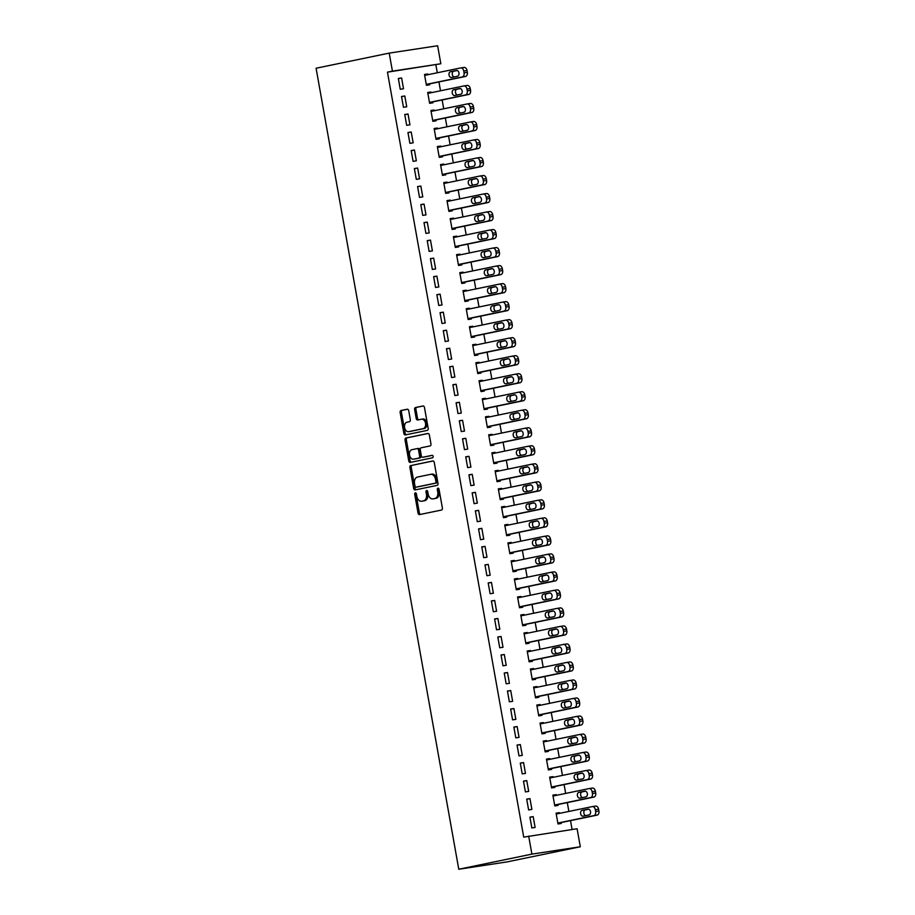 <?xml version="1.0" encoding="UTF-8"?>
<svg xmlns="http://www.w3.org/2000/svg" width="915" height="915" viewBox="0 0 915 915"><rect width="100%" height="100%" fill="white"/><g stroke="black" fill="none" stroke-linecap="round" stroke-linejoin="round"><path stroke-width="1.37" d="M415.33 492.865A1.258 0.869 -98.6 0 0 414.701 494.272L418.041 513.063A1.796 1.247 -98.6 0 0 419.573 514.585L441.476 510.055A1.796 1.247 -98.6 0 0 442.38 508.031L439.028 489.239A1.258 0.869 -98.6 0 0 437.324 489.594L437.759 492.03A5.753 3.969 -98.6 0 1 434.877 498.492L433.047 498.869A5.753 3.969 -98.6 0 1 432.909 498.892A5.753 3.969 -98.6 0 1 428.151 494.009L427.717 491.584A1.258 0.869 -98.6 0 0 426.013 491.938L426.447 494.363A5.753 3.969 -98.6 0 1 423.565 500.825L421.735 501.203A5.753 3.969 -98.6 0 1 421.598 501.237A5.753 3.969 -98.6 0 1 416.84 496.353L416.405 493.917A1.258 0.869 -98.6 0 0 415.33 492.865M416.085 493.196A1.258 0.869 -98.6 0 0 416.005 494.077L419.356 512.869A1.796 1.247 -98.6 0 0 420.534 514.379M438.708 488.507A1.258 0.869 -98.6 0 0 438.64 489.399L439.063 491.824L437.759 492.03M427.397 490.852A1.258 0.869 -98.6 0 0 427.316 491.732L427.751 494.169L426.447 494.363M408.719 410.755A1.796 1.247 -98.6 0 0 407.186 409.234L401.033 410.503A1.796 1.247 -98.6 0 0 400.141 412.528L403.858 433.401A1.796 1.247 -98.6 0 0 405.391 434.911L427.282 430.382A1.796 1.247 -98.6 0 0 428.186 428.369L424.469 407.495A1.796 1.247 -98.6 0 0 422.982 405.974L415.513 407.518A1.796 1.247 -98.6 0 0 414.609 409.531L416.211 418.464A1.796 1.247 -98.6 0 0 417.732 419.985L421.415 419.219A4.804 3.317 -98.6 0 1 421.541 419.196A4.804 3.317 -98.6 0 1 425.532 423.359A4.804 3.317 -98.6 0 1 423.107 428.678L408.685 431.663A4.804 3.317 -98.6 0 1 408.57 431.686A4.804 3.317 -98.6 0 1 404.579 427.522A4.804 3.317 -98.6 0 1 407.003 422.204L409.405 421.701A1.796 1.247 -98.6 0 0 410.309 419.688L408.719 410.755M387.457 72.159L523.723 837.134L577.091 828.738L580.304 846.764L507.173 861.884L458.77 869.25L316.087 68.236L389.207 53.116L392.421 71.13L387.457 72.159L440.836 63.764L392.421 71.13M528.687 836.104L531.889 854.118L458.77 869.25M410.835 465.506A1.796 1.247 -98.6 0 0 409.931 467.531L413.649 488.393A1.796 1.247 -98.6 0 0 415.181 489.914L437.084 485.385A1.796 1.247 -98.6 0 0 437.988 483.36L434.27 462.498A1.796 1.247 -98.6 0 0 432.738 460.977L412.139 465.312A1.796 1.247 -98.6 0 0 411.247 467.325L414.964 488.198A1.796 1.247 -98.6 0 0 416.142 489.708M428.186 433.481L407.244 437.805A1.796 1.247 -98.6 0 0 406.34 439.829L410.057 460.691L408.753 460.897L405.036 440.024A1.796 1.247 -98.6 0 1 405.94 438.01L427.831 433.481A1.796 1.247 -98.6 0 1 429.364 434.991L430.954 443.924A1.796 1.247 -98.6 0 1 430.061 445.948L421.175 447.778A1.796 1.247 -98.6 0 0 420.271 449.803L421.323 455.727A1.796 1.247 -98.6 0 0 422.856 457.248L432.109 455.327A1.258 0.869 -98.6 0 1 432.143 455.327L432.109 455.327M408.753 460.897A1.796 1.247 -98.6 0 0 410.24 462.418L432.543 457.809A1.258 0.869 -98.6 0 0 432.143 455.327M404.807 95.984L401.536 96.475L403.458 107.284L406.729 106.792L404.807 95.984L401.571 96.647M431.102 92.724L430.976 92.003L427.705 92.495L429.627 103.303L432.898 102.812L432.738 101.908M411.224 132.012L407.953 132.515L409.886 143.323L413.157 142.82L411.224 132.012L407.987 132.686M437.53 128.763L437.393 128.031L434.122 128.523L436.055 139.343L439.326 138.84L439.166 137.936M417.64 168.04L414.369 168.543L416.302 179.351L419.573 178.86L417.64 168.04L414.404 168.715M443.947 164.792L443.809 164.06L440.538 164.563L442.471 175.371L445.742 174.879L445.582 173.976M424.068 204.079L420.797 204.571L422.719 215.38L425.99 214.888L424.068 204.079L420.82 204.743M450.363 200.82L450.237 200.099L446.966 200.591L448.888 211.399L452.159 210.908L451.999 210.004M430.485 240.107L427.214 240.611L429.135 251.419L432.406 250.916L430.485 240.107L427.236 240.782M456.779 236.859L456.654 236.127L453.382 236.63L455.304 247.439L458.575 246.936L458.415 246.044M436.901 276.147L433.63 276.639L435.551 287.447L438.823 286.955L436.901 276.147L433.664 276.81M463.196 272.887L463.07 272.167L459.799 272.659L461.72 283.467L464.992 282.975L464.831 282.072M443.318 312.175L440.046 312.678L441.968 323.487L445.239 322.984L443.318 312.175L440.081 312.85M469.612 308.927L469.487 308.195L466.215 308.698L468.137 319.507L471.408 319.003L471.248 318.1M449.734 348.203L446.463 348.707L448.396 359.515L451.667 359.023L449.734 348.203L446.497 348.878M476.04 344.955L475.903 344.223L472.632 344.726L474.565 355.535L477.836 355.043L477.676 354.139M456.15 384.243L452.879 384.735L454.812 395.543L458.083 395.051L456.15 384.243L452.914 384.906M482.457 380.995L482.319 380.263L479.048 380.754L480.981 391.563L484.252 391.071L484.092 390.167M462.578 420.271L459.307 420.774L461.229 431.583L464.5 431.079L462.578 420.271L459.33 420.946M488.873 417.023L488.747 416.291L485.476 416.794L487.398 427.602L490.669 427.099L490.509 426.207M468.995 456.31L465.724 456.802L467.645 467.611L470.916 467.119L468.995 456.31L465.758 456.974M495.29 453.051L495.164 452.33L491.893 452.822L493.814 463.631L497.085 463.139L496.925 462.235M475.411 492.339L472.14 492.842L474.062 503.65L477.333 503.147L475.411 492.339L472.174 493.013M501.706 489.09L501.58 488.358L498.309 488.862L500.231 499.67L503.502 499.167L503.341 498.263M481.828 528.378L478.556 528.87L480.489 539.678L483.76 539.187L481.828 528.378L478.591 529.042M508.134 525.119L507.997 524.387L504.725 524.89L506.658 535.698L509.93 535.206L509.758 534.303M488.244 564.406L484.973 564.898L486.906 575.718L490.177 575.215L488.244 564.406L485.007 565.081M514.55 561.158L514.413 560.426L511.142 560.918L513.075 571.738L516.346 571.235L516.186 570.331M494.672 600.434L491.401 600.938L493.322 611.746L496.593 611.243L494.672 600.434L491.424 601.109M520.967 597.186L520.841 596.454L517.57 596.957L519.491 607.766L522.762 607.263L522.602 606.37M501.088 636.474L497.817 636.966L499.739 647.774L503.01 647.282L501.088 636.474L497.84 637.137M527.383 633.214L527.257 632.494L523.986 632.986L525.908 643.794L529.179 643.302L529.019 642.399M507.505 672.502L504.234 673.005L506.155 683.814L509.426 683.311L507.505 672.502L504.268 673.177M533.8 669.254L533.674 668.522L530.403 669.025L532.324 679.834L535.595 679.33L535.435 678.427M513.921 708.542L510.65 709.034L512.572 719.842L515.843 719.35L513.921 708.542L510.684 709.205M540.216 705.282L540.09 704.561L536.819 705.053L538.741 715.862L542.012 715.37L541.852 714.466M520.338 744.57L517.067 745.062L518.999 755.882L522.271 755.378L520.338 744.57L517.101 745.245M546.644 741.322L546.507 740.59L543.236 741.081L545.168 751.901L548.44 751.398L548.279 750.494M526.754 780.598L523.483 781.101L525.416 791.91L528.687 791.418L526.754 780.598L523.517 781.273M553.06 777.35L552.923 776.618L549.652 777.121L551.585 787.929L554.856 787.426L554.696 786.534M533.182 816.638L529.911 817.129L531.832 827.938L535.103 827.446L533.182 816.638L529.934 817.301M559.477 813.378L559.351 812.657L556.08 813.149L558.001 823.957L561.272 823.466L561.112 822.562M572.092 829.505L570.503 820.618M568.867 811.433L567.3 802.604M565.664 793.419L564.086 784.59M562.451 775.405L560.884 766.576M559.248 757.391L557.67 748.55M556.034 739.377L554.467 730.536M552.832 721.352L551.253 712.522M549.618 703.338L548.039 694.508M546.404 685.324L544.837 676.494M543.201 667.31L541.623 658.468M539.987 649.295L538.42 640.454M536.785 631.27L535.206 622.44M533.571 613.256L531.992 604.426M530.357 595.242L528.79 586.412M527.154 577.228L525.576 568.387M523.94 559.214L522.374 550.373M520.738 541.188L519.16 532.358M517.524 523.174L515.957 514.344M514.322 505.16L512.743 496.319M511.108 487.146L509.529 478.305M507.894 469.132L506.327 460.291M504.691 451.106L503.113 442.277M501.477 433.092L499.91 424.263M498.275 415.078L496.696 406.237M495.061 397.064L493.482 388.223M491.847 379.05L490.28 370.209M488.644 361.025L487.066 352.195M485.43 343.011L483.863 334.181M482.228 324.997L480.65 316.155M479.014 306.982L477.436 298.141M475.8 288.968L474.233 280.127M472.598 270.943L471.019 262.113M469.384 252.929L467.817 244.099M466.181 234.915L464.603 226.074M462.967 216.901L461.4 208.06M459.765 198.887L458.186 190.046M456.551 180.861L454.972 172.031M453.337 162.847L451.77 154.017M450.134 144.833L448.556 135.992M446.92 126.819L445.353 117.978M443.718 108.794L442.139 99.964M440.504 90.779L438.925 81.95M437.29 72.765L435.872 64.793M556.263 795.364L556.137 794.643L552.866 795.135L554.787 805.943L558.059 805.452L557.898 804.548M529.968 798.623L526.697 799.115L528.618 809.924L531.889 809.432L529.968 798.623L526.731 799.287M549.846 759.336L549.721 758.604L546.449 759.107L548.371 769.915L551.642 769.412L551.482 768.52M523.552 762.584L520.28 763.087L522.202 773.896L525.473 773.392L523.552 762.584L520.315 763.259M543.43 723.296L543.304 722.576L540.033 723.067L541.954 733.876L545.226 733.384L545.066 732.48M517.135 726.556L513.864 727.048L515.785 737.856L519.057 737.364L517.135 726.556L513.887 727.219M537.014 687.268L536.876 686.536L533.605 687.039L535.538 697.848L538.809 697.344L538.649 696.452M510.707 690.516L507.436 691.019L509.369 701.828L512.64 701.325L510.707 690.516L507.47 691.191M530.597 651.24L530.46 650.508L527.189 651L529.122 661.82L532.393 661.316L532.233 660.413M504.291 654.488L501.02 654.98L502.953 665.8L506.224 665.296L504.291 654.488L501.054 655.163M524.169 615.2L524.043 614.48L520.772 614.971L522.694 625.78L525.965 625.288L525.805 624.385M497.874 618.46L494.603 618.952L496.525 629.76L499.796 629.268L497.874 618.46L494.638 619.123M517.753 579.172L517.627 578.44L514.356 578.943L516.277 589.752L519.548 589.249L519.388 588.345M491.458 582.42L488.187 582.924L490.108 593.732L493.379 593.229L491.458 582.42L488.221 583.095M511.336 543.133L511.211 542.412L507.939 542.904L509.861 553.712L513.132 553.22L512.972 552.317M485.041 546.392L481.77 546.884L483.692 557.692L486.963 557.201L485.041 546.392L481.793 547.056M504.92 507.104L504.794 506.372L501.523 506.876L503.444 517.684L506.716 517.181L506.555 516.289M478.625 510.353L475.354 510.856L477.275 521.664L480.547 521.161L478.625 510.353L475.377 511.028M498.503 471.076L498.366 470.344L495.095 470.836L497.028 481.656L500.299 481.153L500.139 480.249M472.197 474.325L468.926 474.816L470.859 485.636L474.13 485.133L472.197 474.325L468.96 474.999M492.087 435.037L491.95 434.305L488.679 434.808L490.612 445.616L493.883 445.125L493.723 444.221M465.781 438.285L462.51 438.788L464.443 449.597L467.714 449.105L465.781 438.285L462.544 438.96M485.659 399.009L485.533 398.277L482.262 398.78L484.184 409.588L487.455 409.085L487.295 408.182M459.364 402.257L456.093 402.76L458.015 413.569L461.286 413.065L459.364 402.257L456.128 402.932M479.243 362.969L479.117 362.249L475.846 362.74L477.767 373.549L481.038 373.057L480.878 372.153M452.948 366.229L449.677 366.721L451.598 377.529L454.869 377.037L452.948 366.229L449.711 366.892M472.826 326.941L472.7 326.209L469.429 326.712L471.351 337.521L474.622 337.017L474.462 336.125M446.531 330.189L443.26 330.692L445.182 341.501L448.453 340.998L446.531 330.189L443.283 330.864M466.41 290.901L466.284 290.181L463.013 290.673L464.934 301.481L468.206 300.989L468.045 300.086M440.115 294.161L436.844 294.653L438.765 305.461L442.037 304.969L440.115 294.161L436.867 294.824M459.993 254.873L459.856 254.141L456.585 254.644L458.518 265.453L461.789 264.961L461.629 264.058M433.687 258.122L430.416 258.625L432.349 269.433L435.62 268.941L433.687 258.122L430.45 258.796M453.577 218.845L453.44 218.113L450.169 218.616L452.101 229.425L455.373 228.922L455.213 228.018M427.271 222.093L424 222.597L425.933 233.405L429.204 232.902L427.271 222.093L424.034 222.768M447.149 182.806L447.023 182.085L443.752 182.577L445.674 193.385L448.945 192.893L448.785 191.99M420.854 186.065L417.583 186.557L419.505 197.365L422.776 196.874L420.854 186.065L417.617 186.729M440.733 146.777L440.607 146.045L437.336 146.549L439.257 157.357L442.528 156.854L442.368 155.962M414.438 150.026L411.167 150.529L413.088 161.337L416.359 160.834L414.438 150.026L411.201 150.701M434.316 110.738L434.19 110.017L430.919 110.509L432.841 121.318L436.112 120.826L435.952 119.922M408.021 113.998L404.75 114.489L406.672 125.298L409.943 124.806L408.021 113.998L404.773 114.661M427.9 74.71L427.774 73.978L424.503 74.481L426.424 85.289L429.695 84.786L429.535 83.894M401.605 77.958L398.334 78.461L400.255 89.27L403.526 88.778L401.605 77.958L398.357 78.633M389.207 53.116L437.622 45.75L440.836 63.764M531.889 854.118L580.304 846.764M559.351 812.657L556.103 813.321M556.137 794.643L552.9 795.307M552.923 776.618L549.686 777.293M549.721 758.604L546.472 759.278M546.507 740.59L543.27 741.264M543.304 722.576L540.056 723.239M540.09 704.561L536.853 705.225M536.876 686.536L533.639 687.211M533.674 668.522L530.437 669.197M530.46 650.508L527.223 651.183M527.257 632.494L524.009 633.157M524.043 614.48L520.807 615.143M520.841 596.454L517.593 597.129M517.627 578.44L514.39 579.115M514.413 560.426L511.176 561.101M511.211 542.412L507.962 543.075M507.997 524.387L504.76 525.061M504.794 506.372L501.546 507.047M501.58 488.358L498.343 489.033M498.366 470.344L495.129 471.008M495.164 452.33L491.927 452.994M491.95 434.305L488.713 434.98M488.747 416.291L485.499 416.966M485.533 398.277L482.297 398.951M482.319 380.263L479.083 380.926M479.117 362.249L475.88 362.912M475.903 344.223L472.666 344.898M472.7 326.209L469.452 326.884M469.487 308.195L466.25 308.87M466.284 290.181L463.036 290.844M463.07 272.167L459.833 272.83M459.856 254.141L456.619 254.816M456.654 236.127L453.405 236.802M453.44 218.113L450.203 218.788M450.237 200.099L446.989 200.762M447.023 182.085L443.786 182.748M443.809 164.06L440.572 164.734M440.607 146.045L437.37 146.72M437.393 128.031L434.156 128.706M434.19 110.017L430.942 110.681M430.976 92.003L427.74 92.667M427.774 73.978L424.526 74.653M422.753 501.054A5.753 3.969 -98.6 0 0 422.902 501.031A5.753 3.969 -98.6 0 0 423.039 501.008L421.735 501.203M427.751 494.169A5.753 3.969 -98.6 0 1 424.869 500.631L423.039 501.008M434.076 498.709A5.753 3.969 -98.6 0 0 434.213 498.698A5.753 3.969 -98.6 0 0 434.362 498.664L433.047 498.869M439.063 491.824A5.753 3.969 -98.6 0 1 436.181 498.286L434.362 498.664M433.081 460.977L412.139 465.312M415.01 486.094A1.258 0.869 -98.6 0 0 416.085 487.157L435.3 483.177A1.258 0.869 -98.6 0 0 435.929 481.77L435.471 479.208A5.753 3.969 -98.6 0 0 430.713 474.325A5.753 3.969 -98.6 0 0 430.576 474.347L417.434 477.07A5.753 3.969 -98.6 0 0 414.552 483.532L415.01 486.094M417.32 486.974A1.258 0.869 -98.6 0 0 417.389 486.963L416.085 487.157M430.862 474.302L431.88 474.153A5.753 3.969 -98.6 0 1 432.029 474.13A5.753 3.969 -98.6 0 1 436.787 479.003L437.244 481.565A1.258 0.869 -98.6 0 1 436.615 482.983L417.389 486.963M422.81 457.248L424.125 457.054A1.796 1.247 -98.6 0 0 424.171 457.043L432.395 455.338M411.956 449.688A4.804 3.317 -98.6 0 0 409.531 455.007A4.804 3.317 -98.6 0 0 413.523 459.17A4.804 3.317 -98.6 0 0 413.649 459.147L418.727 458.095A1.796 1.247 -98.6 0 0 419.63 456.082L418.567 450.157A1.796 1.247 -98.6 0 0 417.034 448.636L411.956 449.688M414.712 458.987A4.804 3.317 -98.6 0 0 414.838 458.975A4.804 3.317 -98.6 0 0 414.953 458.953L413.649 459.147M417.126 448.625L418.349 448.442A1.796 1.247 -98.6 0 1 419.882 449.951L420.934 455.876A1.796 1.247 -98.6 0 1 420.031 457.9L414.953 458.953M410.057 460.691A1.796 1.247 -98.6 0 0 411.247 462.212M409.748 431.503A4.804 3.317 -98.6 0 0 409.874 431.491A4.804 3.317 -98.6 0 0 409.989 431.468L408.685 431.663M421.655 419.184L422.73 419.024A4.804 3.317 -98.6 0 1 422.844 419.001A4.804 3.317 -98.6 0 1 426.836 423.165A4.804 3.317 -98.6 0 1 424.411 428.483L409.989 431.468M423.29 405.974L416.828 407.312A1.796 1.247 -98.6 0 0 415.925 409.337L417.515 418.269A1.796 1.247 -98.6 0 0 418.693 419.779M407.53 409.234L402.348 410.309A1.796 1.247 -98.6 0 0 401.445 412.333L405.162 433.195A1.796 1.247 -98.6 0 0 406.34 434.716M557.875 823.237L597.083 815.128A3.66 2.528 81.4 0 0 598.913 811.01L598.593 809.203A3.66 2.528 81.4 0 0 595.562 806.104A3.66 2.528 81.4 0 0 595.471 806.115L592.382 806.584M556.24 814.053L592.199 806.618A3.66 2.528 -98.6 0 1 592.291 806.595A3.66 2.528 -98.6 0 1 595.322 809.706L595.642 811.502A3.66 2.528 -98.6 0 1 593.812 815.62L557.841 823.065M588.734 809.192L585.348 809.889A2.928 2.024 -98.6 0 0 583.827 812.68A2.928 2.024 -98.6 0 0 585.669 815.62M588.036 809.157L582.077 810.393A2.928 2.024 -98.6 0 0 580.602 813.629A2.928 2.024 -98.6 0 0 583.038 816.169A2.928 2.024 -98.6 0 0 583.107 816.157L589.054 814.922A2.928 2.024 -98.6 0 0 590.541 811.685A2.928 2.024 -98.6 0 0 588.105 809.146A2.928 2.024 -98.6 0 0 588.036 809.157L588.173 809.135M554.662 805.223L593.869 797.102A3.66 2.528 81.4 0 0 595.711 792.996L595.39 791.189A3.66 2.528 81.4 0 0 592.36 788.078A3.66 2.528 81.4 0 0 592.268 788.101L589.18 788.57M553.026 796.039L588.997 788.593A3.66 2.528 -98.6 0 1 589.088 788.581A3.66 2.528 -98.6 0 1 592.119 791.692L592.44 793.488A3.66 2.528 -98.6 0 1 590.598 797.606L554.627 805.04M585.531 791.178L582.146 791.875A2.928 2.024 -98.6 0 0 580.613 794.666A2.928 2.024 -98.6 0 0 582.466 797.606M584.822 791.143L578.875 792.367A2.928 2.024 -98.6 0 0 577.399 795.615A2.928 2.024 -98.6 0 0 579.824 798.155A2.928 2.024 -98.6 0 0 579.904 798.132L585.852 796.908A2.928 2.024 -98.6 0 0 587.327 793.671A2.928 2.024 -98.6 0 0 584.891 791.132A2.928 2.024 -98.6 0 0 584.822 791.143L584.971 791.12M551.448 787.197L590.667 779.088A3.66 2.528 81.4 0 0 592.497 774.971L592.177 773.175A3.66 2.528 81.4 0 0 589.146 770.064A3.66 2.528 81.4 0 0 589.054 770.087L585.966 770.556M549.812 778.024L585.783 770.579A3.66 2.528 -98.6 0 1 585.875 770.567A3.66 2.528 -98.6 0 1 588.905 773.667L589.226 775.474A3.66 2.528 -98.6 0 1 587.396 779.591L551.425 787.026M582.317 773.152L578.932 773.861A2.928 2.024 -98.6 0 0 577.411 776.641A2.928 2.024 -98.6 0 0 579.252 779.591M581.608 773.129L575.661 774.353A2.928 2.024 -98.6 0 0 574.185 777.59A2.928 2.024 -98.6 0 0 576.622 780.129A2.928 2.024 -98.6 0 0 576.69 780.118L582.638 778.894A2.928 2.024 -98.6 0 0 584.113 775.645A2.928 2.024 -98.6 0 0 581.688 773.106A2.928 2.024 -98.6 0 0 581.608 773.129L581.757 773.106M548.245 769.183L587.453 761.074A3.66 2.528 81.4 0 0 589.294 756.957L588.963 755.161A3.66 2.528 81.4 0 0 585.943 752.05A3.66 2.528 81.4 0 0 585.852 752.061L582.764 752.53M546.61 759.999L582.581 752.565A3.66 2.528 -98.6 0 1 582.672 752.542A3.66 2.528 -98.6 0 1 585.692 755.653L586.023 757.46A3.66 2.528 -98.6 0 1 584.182 761.577L548.211 769.012M579.115 755.138L575.729 755.836A2.928 2.024 -98.6 0 0 574.197 758.626A2.928 2.024 -98.6 0 0 576.05 761.577M578.406 755.104L572.458 756.339A2.928 2.024 -98.6 0 0 570.971 759.576A2.928 2.024 -98.6 0 0 573.408 762.115A2.928 2.024 -98.6 0 0 573.476 762.104L579.435 760.868A2.928 2.024 -98.6 0 0 580.911 757.631A2.928 2.024 -98.6 0 0 578.474 755.092A2.928 2.024 -98.6 0 0 578.406 755.104L578.554 755.081M545.031 751.169L584.239 743.06A3.66 2.528 81.4 0 0 586.08 738.943L585.76 737.135A3.66 2.528 81.4 0 0 582.729 734.036A3.66 2.528 81.4 0 0 582.638 734.047L579.55 734.516M543.396 741.985L579.367 734.551A3.66 2.528 -98.6 0 1 579.458 734.528A3.66 2.528 -98.6 0 1 582.489 737.639L582.809 739.434A3.66 2.528 -98.6 0 1 580.968 743.552L545.008 750.998M575.901 737.124L572.515 737.822A2.928 2.024 -98.6 0 0 570.983 740.612A2.928 2.024 -98.6 0 0 572.836 743.552M575.192 737.09L569.244 738.325A2.928 2.024 -98.6 0 0 567.769 741.562A2.928 2.024 -98.6 0 0 570.194 744.101A2.928 2.024 -98.6 0 0 570.274 744.089L576.221 742.854A2.928 2.024 -98.6 0 0 577.697 739.617A2.928 2.024 -98.6 0 0 575.272 737.078A2.928 2.024 -98.6 0 0 575.192 737.09L575.341 737.067M541.829 733.155L581.036 725.046A3.66 2.528 81.4 0 0 582.866 720.929L582.546 719.121A3.66 2.528 81.4 0 0 579.515 716.022A3.66 2.528 81.4 0 0 579.424 716.033L576.336 716.502M540.193 723.971L576.153 716.537A3.66 2.528 -98.6 0 1 576.244 716.514A3.66 2.528 -98.6 0 1 579.275 719.625L579.595 721.42A3.66 2.528 -98.6 0 1 577.765 725.538L541.794 732.984M572.687 719.11L569.302 719.808A2.928 2.024 -98.6 0 0 567.78 722.598A2.928 2.024 -98.6 0 0 569.622 725.538M571.989 719.076L566.03 720.311A2.928 2.024 -98.6 0 0 564.555 723.548A2.928 2.024 -98.6 0 0 566.991 726.087A2.928 2.024 -98.6 0 0 567.06 726.075L573.007 724.84A2.928 2.024 -98.6 0 0 574.494 721.603A2.928 2.024 -98.6 0 0 572.058 719.064A2.928 2.024 -98.6 0 0 571.989 719.076L572.127 719.053M538.615 715.141L577.822 707.02A3.66 2.528 81.4 0 0 579.664 702.914L579.344 701.107A3.66 2.528 81.4 0 0 576.313 697.996A3.66 2.528 81.4 0 0 576.221 698.019L573.133 698.488M536.979 705.957L572.95 698.511A3.66 2.528 -98.6 0 1 573.042 698.5A3.66 2.528 -98.6 0 1 576.073 701.611L576.393 703.406A3.66 2.528 -98.6 0 1 574.551 707.524L538.58 714.958M569.485 701.096L566.099 701.794A2.928 2.024 -98.6 0 0 564.566 704.584A2.928 2.024 -98.6 0 0 566.419 707.524M568.775 701.062L562.828 702.285A2.928 2.024 -98.6 0 0 561.353 705.534A2.928 2.024 -98.6 0 0 563.777 708.073A2.928 2.024 -98.6 0 0 563.857 708.05L569.805 706.826A2.928 2.024 -98.6 0 0 571.28 703.589A2.928 2.024 -98.6 0 0 568.844 701.05A2.928 2.024 -98.6 0 0 568.775 701.062L568.924 701.039M535.401 697.116L574.62 689.006A3.66 2.528 81.4 0 0 576.45 684.889L576.13 683.093A3.66 2.528 81.4 0 0 573.099 679.982A3.66 2.528 81.4 0 0 573.007 680.005L569.919 680.474M533.765 687.943L569.736 680.497A3.66 2.528 -98.6 0 1 569.828 680.486A3.66 2.528 -98.6 0 1 572.859 683.585L573.179 685.392A3.66 2.528 -98.6 0 1 571.349 689.51L535.378 696.944M566.271 683.07L562.885 683.78A2.928 2.024 -98.6 0 0 561.364 686.559A2.928 2.024 -98.6 0 0 563.205 689.51M565.562 683.048L559.614 684.271A2.928 2.024 -98.6 0 0 558.139 687.508A2.928 2.024 -98.6 0 0 560.575 690.047A2.928 2.024 -98.6 0 0 560.643 690.036L566.591 688.812A2.928 2.024 -98.6 0 0 568.078 685.564A2.928 2.024 -98.6 0 0 565.642 683.025A2.928 2.024 -98.6 0 0 565.562 683.048L565.71 683.025M532.198 679.102L571.406 670.992A3.66 2.528 81.4 0 0 573.248 666.875L572.927 665.079A3.66 2.528 81.4 0 0 569.896 661.968A3.66 2.528 81.4 0 0 569.805 661.98L566.717 662.449M530.563 669.917L566.534 662.483A3.66 2.528 -98.6 0 1 566.625 662.46A3.66 2.528 -98.6 0 1 569.656 665.571L569.976 667.378A3.66 2.528 -98.6 0 1 568.135 671.484L532.164 678.93M563.068 665.056L559.683 665.754A2.928 2.024 -98.6 0 0 558.15 668.545A2.928 2.024 -98.6 0 0 560.003 671.496M562.359 665.022L556.412 666.257A2.928 2.024 -98.6 0 0 554.925 669.494A2.928 2.024 -98.6 0 0 557.361 672.033A2.928 2.024 -98.6 0 0 557.429 672.022L563.388 670.787A2.928 2.024 -98.6 0 0 564.864 667.55A2.928 2.024 -98.6 0 0 562.428 665.011A2.928 2.024 -98.6 0 0 562.359 665.022L562.508 664.999M528.984 661.087L568.192 652.978A3.66 2.528 81.4 0 0 570.034 648.861L569.713 647.054A3.66 2.528 81.4 0 0 566.682 643.954A3.66 2.528 81.4 0 0 566.591 643.966L563.503 644.435M527.349 651.903L563.32 644.469A3.66 2.528 -98.6 0 1 563.411 644.446A3.66 2.528 -98.6 0 1 566.442 647.557L566.762 649.353A3.66 2.528 -98.6 0 1 564.921 653.47L528.962 660.916M559.854 647.042L556.469 647.74A2.928 2.024 -98.6 0 0 554.936 650.531A2.928 2.024 -98.6 0 0 556.789 653.47M559.145 647.008L553.198 648.243A2.928 2.024 -98.6 0 0 551.722 651.48A2.928 2.024 -98.6 0 0 554.147 654.019A2.928 2.024 -98.6 0 0 554.227 654.008L560.174 652.772A2.928 2.024 -98.6 0 0 561.65 649.536A2.928 2.024 -98.6 0 0 559.225 646.996A2.928 2.024 -98.6 0 0 559.145 647.008L559.294 646.985M525.782 643.073L564.99 634.964A3.66 2.528 81.4 0 0 566.82 630.847L566.499 629.04A3.66 2.528 81.4 0 0 563.48 625.94A3.66 2.528 81.4 0 0 563.388 625.952L560.3 626.42M524.146 633.889L560.117 626.443A3.66 2.528 -98.6 0 1 560.209 626.432A3.66 2.528 -98.6 0 1 563.228 629.543L563.549 631.339A3.66 2.528 -98.6 0 1 561.719 635.456L525.748 642.902M556.64 629.028L553.266 629.726A2.928 2.024 -98.6 0 0 551.734 632.517A2.928 2.024 -98.6 0 0 553.575 635.456M555.943 628.994L549.995 630.229A2.928 2.024 -98.6 0 0 548.508 633.466A2.928 2.024 -98.6 0 0 550.944 636.005A2.928 2.024 -98.6 0 0 551.013 635.994L556.961 634.758A2.928 2.024 -98.6 0 0 558.447 631.522A2.928 2.024 -98.6 0 0 556.011 628.982A2.928 2.024 -98.6 0 0 555.943 628.994L556.08 628.971M522.568 625.048L561.776 616.939A3.66 2.528 81.4 0 0 563.617 612.821L563.297 611.026A3.66 2.528 81.4 0 0 560.266 607.915A3.66 2.528 81.4 0 0 560.174 607.937L557.086 608.406M520.932 615.875L556.903 608.429A3.66 2.528 -98.6 0 1 556.995 608.418A3.66 2.528 -98.6 0 1 560.026 611.517L560.346 613.325A3.66 2.528 -98.6 0 1 558.505 617.442L522.534 624.876M553.438 611.014L550.052 611.712A2.928 2.024 -98.6 0 0 548.52 614.503A2.928 2.024 -98.6 0 0 550.373 617.442M552.729 610.98L546.781 612.204A2.928 2.024 -98.6 0 0 545.306 615.452A2.928 2.024 -98.6 0 0 547.73 617.991A2.928 2.024 -98.6 0 0 547.811 617.968L553.758 616.744A2.928 2.024 -98.6 0 0 555.233 613.508A2.928 2.024 -98.6 0 0 552.797 610.968A2.928 2.024 -98.6 0 0 552.729 610.98L552.877 610.957M519.365 607.034L558.573 598.925A3.66 2.528 81.4 0 0 560.403 594.807L560.083 593.012A3.66 2.528 81.4 0 0 557.052 589.9A3.66 2.528 81.4 0 0 556.961 589.923L553.872 590.392M517.73 597.861L553.689 590.415A3.66 2.528 -98.6 0 1 553.781 590.404A3.66 2.528 -98.6 0 1 556.812 593.503L557.132 595.31A3.66 2.528 -98.6 0 1 555.302 599.428L519.331 606.862M550.224 592.989L546.838 593.698A2.928 2.024 -98.6 0 0 545.317 596.477A2.928 2.024 -98.6 0 0 547.159 599.428M549.515 592.966L543.567 594.19A2.928 2.024 -98.6 0 0 542.092 597.426A2.928 2.024 -98.6 0 0 544.528 599.965A2.928 2.024 -98.6 0 0 544.597 599.954L550.544 598.73A2.928 2.024 -98.6 0 0 552.031 595.482A2.928 2.024 -98.6 0 0 549.595 592.943A2.928 2.024 -98.6 0 0 549.515 592.966L549.663 592.943M516.151 589.02L555.359 580.911A3.66 2.528 81.4 0 0 557.201 576.793L556.88 574.997A3.66 2.528 81.4 0 0 553.85 571.886A3.66 2.528 81.4 0 0 553.758 571.898L550.67 572.367M514.516 579.836L550.487 572.401A3.66 2.528 -98.6 0 1 550.578 572.378A3.66 2.528 -98.6 0 1 553.609 575.489L553.93 577.296A3.66 2.528 -98.6 0 1 552.088 581.402L516.117 588.848M547.021 574.975L543.636 575.672A2.928 2.024 -98.6 0 0 542.103 578.463A2.928 2.024 -98.6 0 0 543.956 581.414M546.312 574.94L540.365 576.176A2.928 2.024 -98.6 0 0 538.878 579.412A2.928 2.024 -98.6 0 0 541.314 581.951A2.928 2.024 -98.6 0 0 541.394 581.94L547.342 580.705A2.928 2.024 -98.6 0 0 548.817 577.468A2.928 2.024 -98.6 0 0 546.381 574.929A2.928 2.024 -98.6 0 0 546.312 574.94L546.461 574.917M512.938 571.006L552.145 562.897A3.66 2.528 81.4 0 0 553.987 558.779L553.667 556.972A3.66 2.528 81.4 0 0 550.636 553.872A3.66 2.528 81.4 0 0 550.544 553.884L547.456 554.353M511.302 561.821L547.273 554.387A3.66 2.528 -98.6 0 1 547.364 554.364A3.66 2.528 -98.6 0 1 550.395 557.475L550.716 559.271A3.66 2.528 -98.6 0 1 548.874 563.388L512.915 570.834M543.807 556.961L540.422 557.658A2.928 2.024 -98.6 0 0 538.901 560.449A2.928 2.024 -98.6 0 0 540.742 563.388M543.098 556.926L537.151 558.161A2.928 2.024 -98.6 0 0 535.675 561.398A2.928 2.024 -98.6 0 0 538.112 563.937A2.928 2.024 -98.6 0 0 538.18 563.926L544.128 562.691A2.928 2.024 -98.6 0 0 545.603 559.454A2.928 2.024 -98.6 0 0 543.178 556.915A2.928 2.024 -98.6 0 0 543.098 556.926L543.247 556.903M509.735 552.992L548.943 544.883A3.66 2.528 81.4 0 0 550.784 540.765L550.453 538.958A3.66 2.528 81.4 0 0 547.433 535.858A3.66 2.528 81.4 0 0 547.342 535.87L544.253 536.339M508.1 543.807L544.07 536.362A3.66 2.528 -98.6 0 1 544.162 536.35A3.66 2.528 -98.6 0 1 547.181 539.461L547.513 541.257A3.66 2.528 -98.6 0 1 545.672 545.374L509.701 552.82M540.605 538.946L537.219 539.644A2.928 2.024 -98.6 0 0 535.687 542.435A2.928 2.024 -98.6 0 0 537.54 545.374M539.896 538.912L533.948 540.147A2.928 2.024 -98.6 0 0 532.461 543.384A2.928 2.024 -98.6 0 0 534.898 545.923A2.928 2.024 -98.6 0 0 534.966 545.912L540.925 544.677A2.928 2.024 -98.6 0 0 542.401 541.44A2.928 2.024 -98.6 0 0 539.964 538.901A2.928 2.024 -98.6 0 0 539.896 538.912L540.044 538.889M506.521 534.966L545.729 526.857A3.66 2.528 81.4 0 0 547.57 522.74L547.25 520.944A3.66 2.528 81.4 0 0 544.219 517.833A3.66 2.528 81.4 0 0 544.128 517.856L541.04 518.325M504.886 525.793L540.856 518.347A3.66 2.528 -98.6 0 1 540.948 518.336A3.66 2.528 -98.6 0 1 543.979 521.436L544.299 523.243A3.66 2.528 -98.6 0 1 542.458 527.36L506.487 534.795M537.391 520.932L534.005 521.63A2.928 2.024 -98.6 0 0 532.473 524.421A2.928 2.024 -98.6 0 0 534.326 527.36M536.682 520.898L530.734 522.122A2.928 2.024 -98.6 0 0 529.259 525.37A2.928 2.024 -98.6 0 0 531.684 527.909A2.928 2.024 -98.6 0 0 531.764 527.886L537.711 526.663A2.928 2.024 -98.6 0 0 539.187 523.426A2.928 2.024 -98.6 0 0 536.762 520.887A2.928 2.024 -98.6 0 0 536.682 520.898L536.831 520.875M503.319 516.952L542.526 508.843A3.66 2.528 81.4 0 0 544.356 504.725L544.036 502.93A3.66 2.528 81.4 0 0 541.005 499.819A3.66 2.528 81.4 0 0 540.914 499.842L537.826 500.311M501.683 507.779L537.643 500.333A3.66 2.528 -98.6 0 1 537.734 500.322A3.66 2.528 -98.6 0 1 540.765 503.422L541.085 505.229A3.66 2.528 -98.6 0 1 539.255 509.346L503.284 516.781M534.177 502.907L530.792 503.616A2.928 2.024 -98.6 0 0 529.27 506.395A2.928 2.024 -98.6 0 0 531.112 509.346M533.479 502.884L527.52 504.108A2.928 2.024 -98.6 0 0 526.045 507.345A2.928 2.024 -98.6 0 0 528.481 509.884A2.928 2.024 -98.6 0 0 528.55 509.872L534.497 508.649A2.928 2.024 -98.6 0 0 535.984 505.4A2.928 2.024 -98.6 0 0 533.548 502.861A2.928 2.024 -98.6 0 0 533.479 502.884L533.617 502.861M500.105 498.938L539.312 490.829A3.66 2.528 81.4 0 0 541.154 486.711L540.834 484.916A3.66 2.528 81.4 0 0 537.803 481.805A3.66 2.528 81.4 0 0 537.711 481.816L534.623 482.285M498.469 489.754L534.44 482.319A3.66 2.528 -98.6 0 1 534.532 482.297A3.66 2.528 -98.6 0 1 537.562 485.407L537.883 487.215A3.66 2.528 -98.6 0 1 536.041 491.321L500.07 498.767M530.975 484.893L527.589 485.591A2.928 2.024 -98.6 0 0 526.056 488.381A2.928 2.024 -98.6 0 0 527.909 491.332M530.265 484.859L524.318 486.094A2.928 2.024 -98.6 0 0 522.842 489.331A2.928 2.024 -98.6 0 0 525.267 491.87A2.928 2.024 -98.6 0 0 525.347 491.858L531.295 490.623A2.928 2.024 -98.6 0 0 532.77 487.386A2.928 2.024 -98.6 0 0 530.334 484.847A2.928 2.024 -98.6 0 0 530.265 484.859L530.414 484.836M496.891 480.924L536.11 472.815A3.66 2.528 81.4 0 0 537.94 468.697L537.62 466.89A3.66 2.528 81.4 0 0 534.589 463.791A3.66 2.528 81.4 0 0 534.497 463.802L531.409 464.271M495.255 471.74L531.226 464.305A3.66 2.528 -98.6 0 1 531.318 464.282A3.66 2.528 -98.6 0 1 534.349 467.393L534.669 469.189A3.66 2.528 -98.6 0 1 532.839 473.307L496.868 480.752M527.761 466.879L524.375 467.576A2.928 2.024 -98.6 0 0 522.854 470.367A2.928 2.024 -98.6 0 0 524.695 473.307M527.051 466.844L521.104 468.08A2.928 2.024 -98.6 0 0 519.629 471.317A2.928 2.024 -98.6 0 0 522.065 473.856A2.928 2.024 -98.6 0 0 522.133 473.844L528.081 472.609A2.928 2.024 -98.6 0 0 529.556 469.372A2.928 2.024 -98.6 0 0 527.131 466.833A2.928 2.024 -98.6 0 0 527.051 466.844L527.2 466.822M493.688 462.91L532.896 454.801A3.66 2.528 81.4 0 0 534.737 450.683L534.417 448.876A3.66 2.528 81.4 0 0 531.386 445.765A3.66 2.528 81.4 0 0 531.295 445.788L528.207 446.257M492.053 453.726L528.024 446.28A3.66 2.528 -98.6 0 1 528.115 446.268A3.66 2.528 -98.6 0 1 531.146 449.379L531.466 451.175A3.66 2.528 -98.6 0 1 529.625 455.293L493.654 462.738M524.558 448.865L521.173 449.562A2.928 2.024 -98.6 0 0 519.64 452.353A2.928 2.024 -98.6 0 0 521.493 455.293M523.849 448.83L517.901 450.054A2.928 2.024 -98.6 0 0 516.415 453.302A2.928 2.024 -98.6 0 0 518.851 455.842A2.928 2.024 -98.6 0 0 518.919 455.83L524.878 454.595A2.928 2.024 -98.6 0 0 526.354 451.358A2.928 2.024 -98.6 0 0 523.918 448.819A2.928 2.024 -98.6 0 0 523.849 448.83L523.998 448.808M490.474 444.884L529.682 436.775A3.66 2.528 81.4 0 0 531.524 432.658L531.203 430.862A3.66 2.528 81.4 0 0 528.172 427.751A3.66 2.528 81.4 0 0 528.081 427.774L524.993 428.243M488.839 435.712L524.81 428.266A3.66 2.528 -98.6 0 1 524.901 428.254A3.66 2.528 -98.6 0 1 527.932 431.354L528.252 433.161A3.66 2.528 -98.6 0 1 526.411 437.279L490.451 444.713M521.344 430.851L517.959 431.548A2.928 2.024 -98.6 0 0 516.426 434.339A2.928 2.024 -98.6 0 0 518.279 437.279M520.635 430.816L514.688 432.04A2.928 2.024 -98.6 0 0 513.212 435.288A2.928 2.024 -98.6 0 0 515.637 437.816A2.928 2.024 -98.6 0 0 515.717 437.805L521.664 436.581A2.928 2.024 -98.6 0 0 523.14 433.333A2.928 2.024 -98.6 0 0 520.715 430.805A2.928 2.024 -98.6 0 0 520.635 430.816L520.784 430.793M487.272 426.87L526.48 418.761A3.66 2.528 81.4 0 0 528.31 414.644L527.989 412.848A3.66 2.528 81.4 0 0 524.958 409.737A3.66 2.528 81.4 0 0 524.867 409.76L521.79 410.229M485.636 417.697L521.596 410.252A3.66 2.528 -98.6 0 1 521.687 410.24A3.66 2.528 -98.6 0 1 524.718 413.34L525.038 415.147A3.66 2.528 -98.6 0 1 523.208 419.264L487.238 426.699M518.13 412.825L514.745 413.534A2.928 2.024 -98.6 0 0 513.224 416.314A2.928 2.024 -98.6 0 0 515.065 419.264M517.433 412.791L511.474 414.026A2.928 2.024 -98.6 0 0 509.998 417.263A2.928 2.024 -98.6 0 0 512.434 419.802A2.928 2.024 -98.6 0 0 512.503 419.791L518.45 418.567A2.928 2.024 -98.6 0 0 519.937 415.319A2.928 2.024 -98.6 0 0 517.501 412.779A2.928 2.024 -98.6 0 0 517.433 412.791L517.57 412.779M484.058 408.856L523.266 400.747A3.66 2.528 81.4 0 0 525.107 396.63L524.787 394.834A3.66 2.528 81.4 0 0 521.756 391.723A3.66 2.528 81.4 0 0 521.664 391.734L518.576 392.203M482.422 399.672L518.393 392.238A3.66 2.528 -98.6 0 1 518.485 392.215A3.66 2.528 -98.6 0 1 521.516 395.326L521.836 397.133A3.66 2.528 -98.6 0 1 519.995 401.239L484.024 408.685M514.928 394.811L511.542 395.509A2.928 2.024 -98.6 0 0 510.01 398.3A2.928 2.024 -98.6 0 0 511.862 401.25M514.219 394.777L508.271 396.012A2.928 2.024 -98.6 0 0 506.796 399.249A2.928 2.024 -98.6 0 0 509.22 401.788A2.928 2.024 -98.6 0 0 509.3 401.776L515.248 400.541A2.928 2.024 -98.6 0 0 516.723 397.304A2.928 2.024 -98.6 0 0 514.287 394.765A2.928 2.024 -98.6 0 0 514.219 394.777L514.367 394.754M480.844 390.842L520.063 382.733A3.66 2.528 81.4 0 0 521.893 378.616L521.573 376.808A3.66 2.528 81.4 0 0 518.542 373.709A3.66 2.528 81.4 0 0 518.45 373.72L515.362 374.189M479.22 381.658L515.179 374.224A3.66 2.528 -98.6 0 1 515.271 374.201A3.66 2.528 -98.6 0 1 518.302 377.312L518.622 379.107A3.66 2.528 -98.6 0 1 516.792 383.225L480.821 390.671M511.714 376.797L508.328 377.495A2.928 2.024 -98.6 0 0 506.807 380.285A2.928 2.024 -98.6 0 0 508.649 383.225M511.005 376.763L505.057 377.998A2.928 2.024 -98.6 0 0 503.582 381.235A2.928 2.024 -98.6 0 0 506.018 383.774A2.928 2.024 -98.6 0 0 506.087 383.762L512.034 382.527A2.928 2.024 -98.6 0 0 513.521 379.29A2.928 2.024 -98.6 0 0 511.085 376.751A2.928 2.024 -98.6 0 0 511.005 376.763L511.153 376.74M477.641 372.828L516.849 364.708A3.66 2.528 81.4 0 0 518.691 360.601L518.37 358.794A3.66 2.528 81.4 0 0 515.339 355.683A3.66 2.528 81.4 0 0 515.248 355.706L512.16 356.175M476.006 363.644L511.977 356.198A3.66 2.528 -98.6 0 1 512.068 356.187A3.66 2.528 -98.6 0 1 515.099 359.298L515.419 361.093A3.66 2.528 -98.6 0 1 513.578 365.211L477.607 372.657M508.511 358.783L505.126 359.481A2.928 2.024 -98.6 0 0 503.593 362.271A2.928 2.024 -98.6 0 0 505.446 365.211M507.802 358.749L501.855 359.972A2.928 2.024 -98.6 0 0 500.368 363.221A2.928 2.024 -98.6 0 0 502.804 365.76A2.928 2.024 -98.6 0 0 502.873 365.748L508.832 364.513A2.928 2.024 -98.6 0 0 510.307 361.276A2.928 2.024 -98.6 0 0 507.871 358.737A2.928 2.024 -98.6 0 0 507.802 358.749L507.951 358.726M474.428 354.803L513.635 346.694A3.66 2.528 81.4 0 0 515.477 342.576L515.156 340.78A3.66 2.528 81.4 0 0 512.125 337.669A3.66 2.528 81.4 0 0 512.034 337.692L508.946 338.161M472.792 345.63L508.763 338.184A3.66 2.528 -98.6 0 1 508.854 338.173A3.66 2.528 -98.6 0 1 511.885 341.272L512.206 343.079A3.66 2.528 -98.6 0 1 510.364 347.197L474.405 354.631M505.297 340.769L501.912 341.467A2.928 2.024 -98.6 0 0 500.379 344.246A2.928 2.024 -98.6 0 0 502.232 347.197M504.588 340.735L498.641 341.958A2.928 2.024 -98.6 0 0 497.165 345.207A2.928 2.024 -98.6 0 0 499.601 347.734A2.928 2.024 -98.6 0 0 499.67 347.723L505.618 346.499A2.928 2.024 -98.6 0 0 507.093 343.251A2.928 2.024 -98.6 0 0 504.668 340.723A2.928 2.024 -98.6 0 0 504.588 340.735L504.737 340.712M471.225 336.789L510.433 328.679A3.66 2.528 81.4 0 0 512.263 324.562L511.943 322.766A3.66 2.528 81.4 0 0 508.923 319.655A3.66 2.528 81.4 0 0 508.832 319.667L505.743 320.147M469.589 327.604L505.56 320.17A3.66 2.528 -98.6 0 1 505.652 320.159A3.66 2.528 -98.6 0 1 508.671 323.258L508.992 325.065A3.66 2.528 -98.6 0 1 507.162 329.183L471.191 336.617M502.083 322.743L498.709 323.453A2.928 2.024 -98.6 0 0 497.177 326.232A2.928 2.024 -98.6 0 0 499.03 329.183M501.386 322.709L495.438 323.944A2.928 2.024 -98.6 0 0 493.951 327.181A2.928 2.024 -98.6 0 0 496.388 329.72A2.928 2.024 -98.6 0 0 496.456 329.709L502.404 328.485A2.928 2.024 -98.6 0 0 503.891 325.237A2.928 2.024 -98.6 0 0 501.454 322.698A2.928 2.024 -98.6 0 0 501.386 322.709L501.534 322.698M468.011 318.775L507.219 310.665A3.66 2.528 81.4 0 0 509.06 306.548L508.74 304.741A3.66 2.528 81.4 0 0 505.709 301.641A3.66 2.528 81.4 0 0 505.618 301.653L502.529 302.122M466.375 309.59L502.346 302.156A3.66 2.528 -98.6 0 1 502.438 302.133A3.66 2.528 -98.6 0 1 505.469 305.244L505.789 307.051A3.66 2.528 -98.6 0 1 503.948 311.157L467.977 318.603M498.881 304.729L495.495 305.427A2.928 2.024 -98.6 0 0 493.963 308.218A2.928 2.024 -98.6 0 0 495.816 311.169M498.172 304.695L492.224 305.93A2.928 2.024 -98.6 0 0 490.749 309.167A2.928 2.024 -98.6 0 0 493.174 311.706A2.928 2.024 -98.6 0 0 493.254 311.695L499.201 310.459A2.928 2.024 -98.6 0 0 500.677 307.223A2.928 2.024 -98.6 0 0 498.24 304.684A2.928 2.024 -98.6 0 0 498.172 304.695L498.32 304.672M464.809 300.76L504.016 292.651A3.66 2.528 81.4 0 0 505.846 288.534L505.526 286.727A3.66 2.528 81.4 0 0 502.495 283.627A3.66 2.528 81.4 0 0 502.404 283.639L499.316 284.108M463.173 291.576L499.132 284.142A3.66 2.528 -98.6 0 1 499.224 284.119A3.66 2.528 -98.6 0 1 502.255 287.23L502.575 289.026A3.66 2.528 -98.6 0 1 500.745 293.143L464.774 300.589M495.667 286.715L492.281 287.413A2.928 2.024 -98.6 0 0 490.76 290.204A2.928 2.024 -98.6 0 0 492.602 293.143M494.969 286.681L489.01 287.916A2.928 2.024 -98.6 0 0 487.535 291.153A2.928 2.024 -98.6 0 0 489.971 293.692A2.928 2.024 -98.6 0 0 490.04 293.681L495.987 292.445A2.928 2.024 -98.6 0 0 497.474 289.209A2.928 2.024 -98.6 0 0 495.038 286.669A2.928 2.024 -98.6 0 0 494.969 286.681L495.107 286.658M461.595 282.746L500.802 274.626A3.66 2.528 81.4 0 0 502.644 270.52L502.324 268.713A3.66 2.528 81.4 0 0 499.293 265.602A3.66 2.528 81.4 0 0 499.201 265.625L496.113 266.093M459.959 273.562L495.93 266.116A3.66 2.528 -98.6 0 1 496.022 266.105A3.66 2.528 -98.6 0 1 499.052 269.216L499.373 271.012A3.66 2.528 -98.6 0 1 497.531 275.129L461.56 282.563M492.464 268.701L489.079 269.399A2.928 2.024 -98.6 0 0 487.546 272.19A2.928 2.024 -98.6 0 0 489.399 275.129M491.755 268.667L485.808 269.891A2.928 2.024 -98.6 0 0 484.321 273.139A2.928 2.024 -98.6 0 0 486.757 275.678A2.928 2.024 -98.6 0 0 486.837 275.667L492.785 274.431A2.928 2.024 -98.6 0 0 494.26 271.195A2.928 2.024 -98.6 0 0 491.824 268.655A2.928 2.024 -98.6 0 0 491.755 268.667L491.904 268.644M458.381 264.721L497.6 256.612A3.66 2.528 81.4 0 0 499.43 252.494L499.11 250.699A3.66 2.528 81.4 0 0 496.079 247.588A3.66 2.528 81.4 0 0 495.987 247.61L492.899 248.079M456.745 255.548L492.716 248.102A3.66 2.528 -98.6 0 1 492.808 248.091A3.66 2.528 -98.6 0 1 495.839 251.19L496.159 252.998A3.66 2.528 -98.6 0 1 494.329 257.115L458.358 264.549M489.25 250.687L485.865 251.385A2.928 2.024 -98.6 0 0 484.344 254.164A2.928 2.024 -98.6 0 0 486.185 257.115M488.541 250.653L482.594 251.877A2.928 2.024 -98.6 0 0 481.118 255.125A2.928 2.024 -98.6 0 0 483.555 257.653A2.928 2.024 -98.6 0 0 483.623 257.641L489.571 256.417A2.928 2.024 -98.6 0 0 491.046 253.169A2.928 2.024 -98.6 0 0 488.621 250.63A2.928 2.024 -98.6 0 0 488.541 250.653L488.69 250.63M455.178 246.707L494.386 238.598A3.66 2.528 81.4 0 0 496.227 234.48L495.896 232.685A3.66 2.528 81.4 0 0 492.876 229.573A3.66 2.528 81.4 0 0 492.785 229.585L489.697 230.065M453.543 237.523L489.514 230.088A3.66 2.528 -98.6 0 1 489.605 230.077A3.66 2.528 -98.6 0 1 492.625 233.176L492.956 234.983A3.66 2.528 -98.6 0 1 491.115 239.101L455.144 246.535M486.048 232.662L482.663 233.371A2.928 2.024 -98.6 0 0 481.13 236.15A2.928 2.024 -98.6 0 0 482.983 239.101M485.339 232.627L479.391 233.863A2.928 2.024 -98.6 0 0 477.904 237.099A2.928 2.024 -98.6 0 0 480.341 239.639A2.928 2.024 -98.6 0 0 480.409 239.627L486.368 238.392A2.928 2.024 -98.6 0 0 487.844 235.155A2.928 2.024 -98.6 0 0 485.407 232.616A2.928 2.024 -98.6 0 0 485.339 232.627L485.488 232.604M451.964 228.693L491.172 220.584A3.66 2.528 81.4 0 0 493.013 216.466L492.693 214.659A3.66 2.528 81.4 0 0 489.662 211.559A3.66 2.528 81.4 0 0 489.571 211.571L486.483 212.04M450.329 219.508L486.3 212.074A3.66 2.528 -98.6 0 1 486.391 212.051A3.66 2.528 -98.6 0 1 489.422 215.162L489.742 216.958A3.66 2.528 -98.6 0 1 487.901 221.075L451.941 228.521M482.834 214.648L479.449 215.345A2.928 2.024 -98.6 0 0 477.916 218.136A2.928 2.024 -98.6 0 0 479.769 221.087M482.125 214.613L476.177 215.849A2.928 2.024 -98.6 0 0 474.702 219.085A2.928 2.024 -98.6 0 0 477.127 221.624A2.928 2.024 -98.6 0 0 477.207 221.613L483.154 220.378A2.928 2.024 -98.6 0 0 484.63 217.141A2.928 2.024 -98.6 0 0 482.205 214.602A2.928 2.024 -98.6 0 0 482.125 214.613L482.274 214.59M448.762 210.679L487.969 202.57A3.66 2.528 81.4 0 0 489.8 198.452L489.479 196.645A3.66 2.528 81.4 0 0 486.448 193.545A3.66 2.528 81.4 0 0 486.357 193.557L483.269 194.026M447.126 201.494L483.086 194.06A3.66 2.528 -98.6 0 1 483.177 194.037A3.66 2.528 -98.6 0 1 486.208 197.148L486.528 198.944A3.66 2.528 -98.6 0 1 484.698 203.061L448.727 210.507M479.62 196.633L476.235 197.331A2.928 2.024 -98.6 0 0 474.713 200.122A2.928 2.024 -98.6 0 0 476.555 203.061M478.922 196.599L472.964 197.834A2.928 2.024 -98.6 0 0 471.488 201.071A2.928 2.024 -98.6 0 0 473.924 203.61A2.928 2.024 -98.6 0 0 473.993 203.599L479.94 202.364A2.928 2.024 -98.6 0 0 481.427 199.127A2.928 2.024 -98.6 0 0 478.991 196.588A2.928 2.024 -98.6 0 0 478.922 196.599L479.06 196.576M445.548 192.665L484.756 184.544A3.66 2.528 81.4 0 0 486.597 180.438L486.277 178.631A3.66 2.528 81.4 0 0 483.246 175.52A3.66 2.528 81.4 0 0 483.154 175.543L480.066 176.012M443.912 183.48L479.883 176.035A3.66 2.528 -98.6 0 1 479.975 176.023A3.66 2.528 -98.6 0 1 483.006 179.134L483.326 180.93A3.66 2.528 -98.6 0 1 481.484 185.047L445.514 192.482M476.418 178.619L473.032 179.317A2.928 2.024 -98.6 0 0 471.5 182.108A2.928 2.024 -98.6 0 0 473.352 185.047M475.709 178.585L469.761 179.809A2.928 2.024 -98.6 0 0 468.286 183.057A2.928 2.024 -98.6 0 0 470.71 185.596A2.928 2.024 -98.6 0 0 470.79 185.573L476.738 184.35A2.928 2.024 -98.6 0 0 478.213 181.113A2.928 2.024 -98.6 0 0 475.777 178.574A2.928 2.024 -98.6 0 0 475.709 178.585L475.857 178.562M442.334 174.639L481.553 166.53A3.66 2.528 81.4 0 0 483.383 162.412L483.063 160.617A3.66 2.528 81.4 0 0 480.032 157.506A3.66 2.528 81.4 0 0 479.94 157.529L476.852 157.998M440.698 165.466L476.669 158.02A3.66 2.528 -98.6 0 1 476.761 158.009A3.66 2.528 -98.6 0 1 479.792 161.109L480.112 162.916A3.66 2.528 -98.6 0 1 478.282 167.033L442.311 174.468M473.204 160.594L469.818 161.303A2.928 2.024 -98.6 0 0 468.297 164.082A2.928 2.024 -98.6 0 0 470.138 167.033M472.495 160.571L466.547 161.795A2.928 2.024 -98.6 0 0 465.072 165.032A2.928 2.024 -98.6 0 0 467.508 167.571A2.928 2.024 -98.6 0 0 467.576 167.559L473.524 166.336A2.928 2.024 -98.6 0 0 474.999 163.087A2.928 2.024 -98.6 0 0 472.575 160.548A2.928 2.024 -98.6 0 0 472.495 160.571L472.643 160.548M439.131 156.625L478.339 148.516A3.66 2.528 81.4 0 0 480.181 144.398L479.86 142.603A3.66 2.528 81.4 0 0 476.829 139.492A3.66 2.528 81.4 0 0 476.738 139.503L473.65 139.972M437.496 147.441L473.467 140.006A3.66 2.528 -98.6 0 1 473.558 139.995A3.66 2.528 -98.6 0 1 476.589 143.095L476.909 144.902A3.66 2.528 -98.6 0 1 475.068 149.019L439.097 156.454M470.001 142.58L466.616 143.278A2.928 2.024 -98.6 0 0 465.083 146.068A2.928 2.024 -98.6 0 0 466.936 149.019M469.292 142.546L463.345 143.781A2.928 2.024 -98.6 0 0 461.858 147.018A2.928 2.024 -98.6 0 0 464.294 149.557A2.928 2.024 -98.6 0 0 464.363 149.545L470.321 148.31A2.928 2.024 -98.6 0 0 471.797 145.073A2.928 2.024 -98.6 0 0 469.361 142.534A2.928 2.024 -98.6 0 0 469.292 142.546L469.441 142.523M435.917 138.611L475.125 130.502A3.66 2.528 81.4 0 0 476.967 126.384L476.646 124.577A3.66 2.528 81.4 0 0 473.615 121.478A3.66 2.528 81.4 0 0 473.524 121.489L470.436 121.958M434.282 129.427L470.253 121.992A3.66 2.528 -98.6 0 1 470.344 121.97A3.66 2.528 -98.6 0 1 473.375 125.081L473.696 126.876A3.66 2.528 -98.6 0 1 471.854 130.994L435.895 138.44M466.787 124.566L463.402 125.263A2.928 2.024 -98.6 0 0 461.869 128.054A2.928 2.024 -98.6 0 0 463.722 130.994M466.078 124.531L460.131 125.767A2.928 2.024 -98.6 0 0 458.655 129.004A2.928 2.024 -98.6 0 0 461.08 131.543A2.928 2.024 -98.6 0 0 461.16 131.531L467.108 130.296A2.928 2.024 -98.6 0 0 468.583 127.059A2.928 2.024 -98.6 0 0 466.158 124.52A2.928 2.024 -98.6 0 0 466.078 124.531L466.227 124.509M432.715 120.597L471.923 112.488A3.66 2.528 81.4 0 0 473.753 108.37L473.432 106.563A3.66 2.528 81.4 0 0 470.413 103.464A3.66 2.528 81.4 0 0 470.321 103.475L467.233 103.944M431.079 111.413L467.05 103.978A3.66 2.528 -98.6 0 1 467.142 103.955A3.66 2.528 -98.6 0 1 470.161 107.066L470.482 108.862A3.66 2.528 -98.6 0 1 468.652 112.98L432.681 120.425M463.573 106.552L460.188 107.249A2.928 2.024 -98.6 0 0 458.667 110.04A2.928 2.024 -98.6 0 0 460.508 112.98M462.876 106.517L456.917 107.753A2.928 2.024 -98.6 0 0 455.441 110.99A2.928 2.024 -98.6 0 0 457.877 113.529A2.928 2.024 -98.6 0 0 457.946 113.517L463.894 112.282A2.928 2.024 -98.6 0 0 465.38 109.045A2.928 2.024 -98.6 0 0 462.944 106.506A2.928 2.024 -98.6 0 0 462.876 106.517L463.013 106.495M429.501 102.583L468.709 94.462A3.66 2.528 81.4 0 0 470.55 90.356L470.23 88.549A3.66 2.528 81.4 0 0 467.199 85.438A3.66 2.528 81.4 0 0 467.108 85.461L464.019 85.93M427.865 93.399L463.836 85.953A3.66 2.528 -98.6 0 1 463.928 85.941A3.66 2.528 -98.6 0 1 466.959 89.052L467.279 90.848A3.66 2.528 -98.6 0 1 465.438 94.966L429.467 102.4M460.371 88.538L456.985 89.235A2.928 2.024 -98.6 0 0 455.453 92.026A2.928 2.024 -98.6 0 0 457.306 94.966M459.662 88.503L453.714 89.727A2.928 2.024 -98.6 0 0 452.239 92.975A2.928 2.024 -98.6 0 0 454.663 95.515A2.928 2.024 -98.6 0 0 454.744 95.492L460.691 94.268A2.928 2.024 -98.6 0 0 462.166 91.031A2.928 2.024 -98.6 0 0 459.73 88.492A2.928 2.024 -98.6 0 0 459.662 88.503L459.81 88.481M426.299 84.557L465.506 76.448A3.66 2.528 81.4 0 0 467.336 72.331L467.016 70.535A3.66 2.528 81.4 0 0 463.985 67.424A3.66 2.528 81.4 0 0 463.894 67.447L460.805 67.916M424.663 75.385L460.622 67.939A3.66 2.528 -98.6 0 1 460.714 67.927A3.66 2.528 -98.6 0 1 463.745 71.027L464.065 72.834A3.66 2.528 -98.6 0 1 462.235 76.952L426.264 84.386M457.157 70.512L453.771 71.221A2.928 2.024 -98.6 0 0 452.25 74.001A2.928 2.024 -98.6 0 0 454.092 76.952M456.448 70.489L450.5 71.713A2.928 2.024 -98.6 0 0 449.025 74.95A2.928 2.024 -98.6 0 0 451.461 77.489A2.928 2.024 -98.6 0 0 451.53 77.478L457.477 76.254A2.928 2.024 -98.6 0 0 458.964 73.006A2.928 2.024 -98.6 0 0 456.528 70.466A2.928 2.024 -98.6 0 0 456.448 70.489L456.596 70.466M416.005 494.077L414.701 494.272M438.64 489.399L437.324 489.594M427.316 491.732L426.013 491.938M424.869 500.631L423.565 500.825M436.181 498.286L434.877 498.492M419.356 512.869L418.041 513.063M414.964 488.198L413.649 488.393M411.247 467.325L409.931 467.531M436.615 482.983L435.3 483.177M437.244 481.565L435.929 481.77M436.787 479.003L435.471 479.208M406.34 439.829L405.036 440.024M407.244 437.805L405.94 438.01M424.171 457.043L422.856 457.248M420.031 457.9L418.727 458.095M420.934 455.876L419.63 456.082M419.882 449.951L418.567 450.157M424.411 428.483L423.107 428.678M417.515 418.269L416.211 418.464M415.925 409.337L414.609 409.531M416.828 407.312L415.513 407.518M405.162 433.195L403.858 433.401M401.445 412.333L400.141 412.528M402.348 410.309L401.033 410.503M593.812 815.62L597.083 815.128M595.642 811.502L598.913 811.01M595.322 809.706L598.593 809.203M585.348 809.889L582.077 810.393M590.598 797.606L593.869 797.102M592.44 793.488L595.711 792.996M592.119 791.692L595.39 791.189M582.146 791.875L578.875 792.367M587.396 779.591L590.667 779.088M589.226 775.474L592.497 774.971M588.905 773.667L592.177 773.175M578.932 773.861L575.661 774.353M584.182 761.577L587.453 761.074M586.023 757.46L589.294 756.957M585.692 755.653L588.963 755.161M575.729 755.836L572.458 756.339M580.968 743.552L584.239 743.06M582.809 739.434L586.08 738.943M582.489 737.639L585.76 737.135M572.515 737.822L569.244 738.325M577.765 725.538L581.036 725.046M579.595 721.42L582.866 720.929M579.275 719.625L582.546 719.121M569.302 719.808L566.03 720.311M574.551 707.524L577.822 707.02M576.393 703.406L579.664 702.914M576.073 701.611L579.344 701.107M566.099 701.794L562.828 702.285M571.349 689.51L574.62 689.006M573.179 685.392L576.45 684.889M572.859 683.585L576.13 683.093M562.885 683.78L559.614 684.271M568.135 671.484L571.406 670.992M569.976 667.378L573.248 666.875M569.656 665.571L572.927 665.079M559.683 665.754L556.412 666.257M564.921 653.47L568.192 652.978M566.762 649.353L570.034 648.861M566.442 647.557L569.713 647.054M556.469 647.74L553.198 648.243M561.719 635.456L564.99 634.964M563.549 631.339L566.82 630.847M563.228 629.543L566.499 629.04M553.266 629.726L549.995 630.229M558.505 617.442L561.776 616.939M560.346 613.325L563.617 612.821M560.026 611.517L563.297 611.026M550.052 611.712L546.781 612.204M555.302 599.428L558.573 598.925M557.132 595.31L560.403 594.807M556.812 593.503L560.083 593.012M546.838 593.698L543.567 594.19M552.088 581.402L555.359 580.911M553.93 577.296L557.201 576.793M553.609 575.489L556.88 574.997M543.636 575.672L540.365 576.176M548.874 563.388L552.145 562.897M550.716 559.271L553.987 558.779M550.395 557.475L553.667 556.972M540.422 557.658L537.151 558.161M545.672 545.374L548.943 544.883M547.513 541.257L550.784 540.765M547.181 539.461L550.453 538.958M537.219 539.644L533.948 540.147M542.458 527.36L545.729 526.857M544.299 523.243L547.57 522.74M543.979 521.436L547.25 520.944M534.005 521.63L530.734 522.122M539.255 509.346L542.526 508.843M541.085 505.229L544.356 504.725M540.765 503.422L544.036 502.93M530.792 503.616L527.52 504.108M536.041 491.321L539.312 490.829M537.883 487.215L541.154 486.711M537.562 485.407L540.834 484.916M527.589 485.591L524.318 486.094M532.839 473.307L536.11 472.815M534.669 469.189L537.94 468.697M534.349 467.393L537.62 466.89M524.375 467.576L521.104 468.08M529.625 455.293L532.896 454.801M531.466 451.175L534.737 450.683M531.146 449.379L534.417 448.876M521.173 449.562L517.901 450.054M526.411 437.279L529.682 436.775M528.252 433.161L531.524 432.658M527.932 431.354L531.203 430.862M517.959 431.548L514.688 432.04M523.208 419.264L526.48 418.761M525.038 415.147L528.31 414.644M524.718 413.34L527.989 412.848M514.745 413.534L511.474 414.026M519.995 401.239L523.266 400.747M521.836 397.133L525.107 396.63M521.516 395.326L524.787 394.834M511.542 395.509L508.271 396.012M516.792 383.225L520.063 382.733M518.622 379.107L521.893 378.616M518.302 377.312L521.573 376.808M508.328 377.495L505.057 377.998M513.578 365.211L516.849 364.708M515.419 361.093L518.691 360.601M515.099 359.298L518.37 358.794M505.126 359.481L501.855 359.972M510.364 347.197L513.635 346.694M512.206 343.079L515.477 342.576M511.885 341.272L515.156 340.78M501.912 341.467L498.641 341.958M507.162 329.183L510.433 328.679M508.992 325.065L512.263 324.562M508.671 323.258L511.943 322.766M498.709 323.453L495.438 323.944M503.948 311.157L507.219 310.665M505.789 307.051L509.06 306.548M505.469 305.244L508.74 304.741M495.495 305.427L492.224 305.93M500.745 293.143L504.016 292.651M502.575 289.026L505.846 288.534M502.255 287.23L505.526 286.727M492.281 287.413L489.01 287.916M497.531 275.129L500.802 274.626M499.373 271.012L502.644 270.52M499.052 269.216L502.324 268.713M489.079 269.399L485.808 269.891M494.329 257.115L497.6 256.612M496.159 252.998L499.43 252.494M495.839 251.19L499.11 250.699M485.865 251.385L482.594 251.877M491.115 239.101L494.386 238.598M492.956 234.983L496.227 234.48M492.625 233.176L495.896 232.685M482.663 233.371L479.391 233.863M487.901 221.075L491.172 220.584M489.742 216.958L493.013 216.466M489.422 215.162L492.693 214.659M479.449 215.345L476.177 215.849M484.698 203.061L487.969 202.57M486.528 198.944L489.8 198.452M486.208 197.148L489.479 196.645M476.235 197.331L472.964 197.834M481.484 185.047L484.756 184.544M483.326 180.93L486.597 180.438M483.006 179.134L486.277 178.631M473.032 179.317L469.761 179.809M478.282 167.033L481.553 166.53M480.112 162.916L483.383 162.412M479.792 161.109L483.063 160.617M469.818 161.303L466.547 161.795M475.068 149.019L478.339 148.516M476.909 144.902L480.181 144.398M476.589 143.095L479.86 142.603M466.616 143.278L463.345 143.781M471.854 130.994L475.125 130.502M473.696 126.876L476.967 126.384M473.375 125.081L476.646 124.577M463.402 125.263L460.131 125.767M468.652 112.98L471.923 112.488M470.482 108.862L473.753 108.37M470.161 107.066L473.432 106.563M460.188 107.249L456.917 107.753M465.438 94.966L468.709 94.462M467.279 90.848L470.55 90.356M466.959 89.052L470.23 88.549M456.985 89.235L453.714 89.727M462.235 76.952L465.506 76.448M464.065 72.834L467.336 72.331M463.745 71.027L467.016 70.535M453.771 71.221L450.5 71.713M422.902 501.031L421.598 501.237M434.213 498.698L432.909 498.892M417.354 486.963L416.05 487.169M432.029 474.13L430.713 474.325M414.838 458.975L413.523 459.17M418.395 448.43L417.08 448.625M409.874 431.491L408.57 431.686M422.844 419.001L421.541 419.196M592.291 806.595L595.562 806.104M589.088 788.581L592.36 788.078M585.875 770.567L589.146 770.064M582.672 752.542L585.943 752.05M579.458 734.528L582.729 734.036M576.244 716.514L579.515 716.022M573.042 698.5L576.313 697.996M569.828 680.486L573.099 679.982M566.625 662.46L569.896 661.968M563.411 644.446L566.682 643.954M560.209 626.432L563.48 625.94M556.995 608.418L560.266 607.915M553.781 590.404L557.052 589.9M550.578 572.378L553.85 571.886M547.364 554.364L550.636 553.872M544.162 536.35L547.433 535.858M540.948 518.336L544.219 517.833M537.734 500.322L541.005 499.819M534.532 482.297L537.803 481.805M531.318 464.282L534.589 463.791M528.115 446.268L531.386 445.765M524.901 428.254L528.172 427.751M521.687 410.24L524.958 409.737M518.485 392.215L521.756 391.723M515.271 374.201L518.542 373.709M512.068 356.187L515.339 355.683M508.854 338.173L512.125 337.669M505.652 320.159L508.923 319.655M502.438 302.133L505.709 301.641M499.224 284.119L502.495 283.627M496.022 266.105L499.293 265.602M492.808 248.091L496.079 247.588M489.605 230.077L492.876 229.573M486.391 212.051L489.662 211.559M483.177 194.037L486.448 193.545M479.975 176.023L483.246 175.52M476.761 158.009L480.032 157.506M473.558 139.995L476.829 139.492M470.344 121.97L473.615 121.478M467.142 103.955L470.413 103.464M463.928 85.941L467.199 85.438M460.714 67.927L463.985 67.424"/></g></svg>
